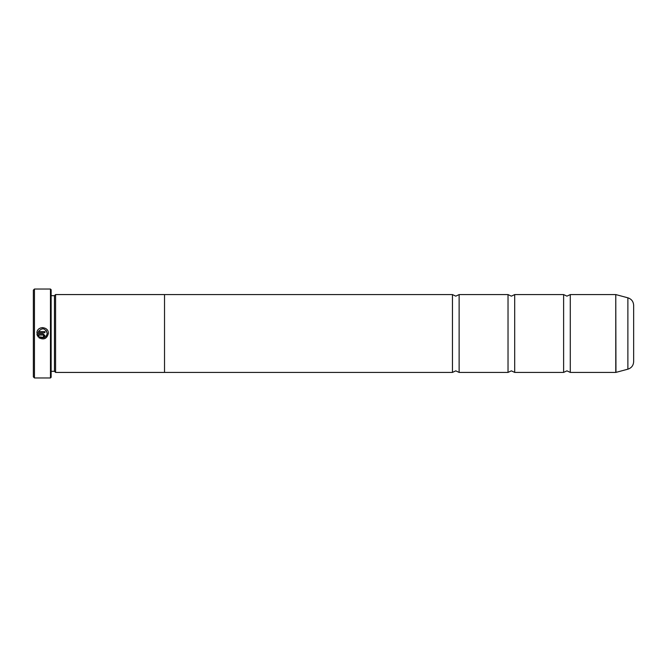 <?xml version="1.0" encoding="UTF-8"?>
<svg xmlns="http://www.w3.org/2000/svg" width="667" height="667" viewBox="0 0 667 667"><rect width="100%" height="100%" fill="white"/><g stroke="black" fill="none" stroke-linecap="round" stroke-linejoin="round"><path stroke-width="1" d="M570.285 372.411L615.774 372.411L615.774 294.589L570.285 294.589L570.285 372.411L566.95 370.852L563.615 372.411L514.699 372.411L511.364 370.852L508.029 372.411L459.121 372.411L455.786 370.852L452.451 372.411L164.524 372.411M563.615 372.411L563.615 294.589L514.699 294.589L514.699 372.411M508.029 372.411L508.029 294.589L459.121 294.589L459.121 372.411M48.341 333.317L48.341 333.5C46.965 338.736 43.847 340.153 38.978 337.76C43.839 340.153 46.957 338.736 48.341 333.5L48.341 333.317C48.708 326.288 37.252 325.704 36.902 332.75L44.906 332.75L44.906 331.599L38.361 331.599C42.221 327.439 45.173 328.006 47.199 333.317L46.148 330.398M47.19 333.5C46.106 337.61 43.647 338.753 39.795 336.943L44.547 337.477L46.432 335.86M40.762 327.889L42.913 327.597M43.755 335.609L43.18 337.335L44.906 335.609L43.18 333.892L36.902 333.892L38.169 336.943L38.986 336.135L38.361 335.042L43.18 335.042L43.755 335.609L43.18 335.042M34.459 377.964L33.35 376.855L33.35 290.145L34.459 289.036L34.459 377.964L50.467 377.964L50.467 289.036L34.459 289.036M50.467 289.036L51.134 289.703L51.134 377.297L50.467 377.964M51.134 371.319L54.469 371.319L54.469 295.681L55.586 294.572L55.586 372.428L164.524 372.428L164.524 294.572L55.586 294.572M633.65 305.328L633.65 361.672C633.417 365.474 631.499 367.984 627.88 369.185L627.88 297.815C631.499 299.016 633.417 301.526 633.65 305.328M164.524 294.589L452.451 294.589L452.451 372.411M39.795 336.943L38.978 337.76M37.31 335.518L36.902 333.892M44.397 336.835L43.18 337.335M38.361 335.042L38.986 336.135M615.774 294.589L615.949 372.386L627.88 369.185M570.285 294.589L566.95 296.148L563.615 294.589M514.699 294.589L511.364 296.148L508.029 294.589M459.121 294.589L455.786 296.148L452.451 294.589M54.469 295.681L51.134 295.681M627.88 297.815L615.949 294.614M54.469 371.319L55.586 372.428"/></g></svg>
